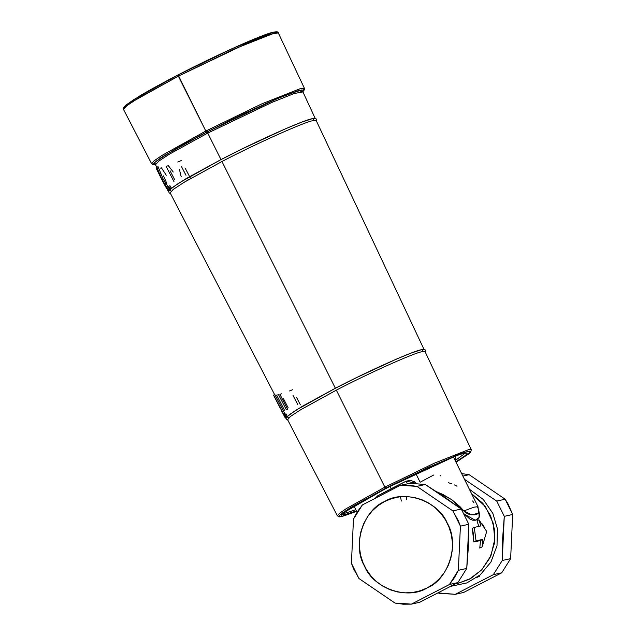 <?xml version="1.0" encoding="UTF-8"?>
<svg xmlns="http://www.w3.org/2000/svg" width="636" height="636" viewBox="0 0 636 636"><rect width="100%" height="100%" fill="white"/><g stroke="black" fill="none" stroke-linecap="round" stroke-linejoin="round"><path stroke-width="0.95" d="M476.944 577.432L479.536 576.2M384.573 501.534C404.114 489.028 438.625 501.009 447.331 523.325C459.741 543.724 448.698 579.229 427.249 587.887C407.716 600.392 373.205 588.411 364.5 566.096C352.09 545.696 363.132 510.191 384.573 501.534L378.054 505.644L372.283 510.819L367.433 516.917L363.633 523.778L360.994 531.203L359.571 539.002L359.412 546.952L360.525 554.846L362.878 562.462L366.4 569.586L371.003 576.041L376.552 581.638L382.912 586.225L389.892 589.683L397.309 591.917L404.965 592.855L412.645 592.49L420.142 590.812L427.249 587.887L433.776 583.776L439.548 578.601L444.397 572.503L448.189 565.643L450.837 558.217L452.26 550.418L452.419 542.468L451.306 534.574L448.952 526.966L445.431 519.835L440.828 513.379L435.27 507.782L428.918 503.195L421.938 499.737L414.513 497.503L406.865 496.565L399.185 496.931L391.689 498.608L384.573 501.534M461.641 473.589L469.153 474.687L462.881 476.094L469.153 474.687L505.143 499.204L496.74 501.089L464.479 479.337L496.74 501.089L505.143 499.204L512.688 514.468L510.636 558.631L502.233 560.507L502.615 538.573L504.284 516.345L512.688 514.468L504.284 516.345L496.74 501.089L504.284 516.345L502.233 560.507L510.636 558.631L501.732 572.805L463.692 592.45L455.289 594.326L493.321 574.682L501.732 572.805L493.321 574.682L502.233 560.507L493.321 574.682L455.289 594.326L463.692 592.45L501.732 572.805M433.712 475.005L420.118 482.223L415.833 473.558M440.883 476.006L440.096 475.434M406.539 499.3L406.706 496.557M375.057 498.616L377.601 495.897L377.999 496.867L377.601 495.897L406.126 481.174L407.438 483.718M400.418 485.292L410.101 483.32L425.277 484.497L416.874 486.373L400.418 485.292L362.385 504.928L353.473 519.111L351.422 563.265L358.966 578.529L394.956 603.047L411.413 604.128L449.445 584.492L457.856 582.608L466.76 568.433L458.357 570.309L460.408 526.155L468.812 524.271L468.43 546.213L466.76 568.433L468.812 524.271L461.267 509.015L452.864 510.891L416.874 486.373L425.277 484.497L443.912 496.613L461.267 509.015L425.277 484.497L410.101 483.32L400.418 485.292L408.678 485.22L416.874 486.373L452.864 510.891L461.267 509.015L468.812 524.271L460.408 526.155L452.864 510.891L458.365 520.828L460.408 526.155L458.357 570.309L466.76 568.433L457.856 582.608L419.816 602.252L457.856 582.608L449.445 584.492L458.357 570.309L454.398 577.742L449.445 584.492L411.413 604.128L419.816 602.252L411.413 604.128L403.152 604.2L394.956 603.047L358.966 578.529L353.465 568.592L351.422 563.265L353.473 519.111L357.432 511.678L362.385 504.928L400.418 485.292M416.31 483.296L406.126 481.174L410.419 480.355L414.696 481.857L416.349 483.344M410.101 483.32L409.457 483.36M401.332 501.057L400.489 496.772M406.126 481.174L391.196 488.687L390.019 486.309L391.196 488.687L377.601 495.897L375.224 498.298M478.471 513.117L471.84 514.914L463.731 510.97L473.915 507.194L477.994 506.669L453.396 456.902M477.143 507.973L478.002 506.693L473.995 507.17L463.731 510.97L451.377 499.435L436.622 491.739L443.014 494.514L452.077 499.928L459.931 506.614L464.805 511.94L467.317 513.618L470.091 514.651L474.456 514.85L477.755 513.88L478.709 511.988L478.622 512.743M471.522 493.584L482.827 503.338L490.579 515.693L494.379 528.969L494.363 543.47L489.998 557.788L481.667 569.904L470.799 578.434L458.238 583.276L469.225 579.285L481.722 569.848L490.913 555.769L494.8 539.209L493.194 523.15L485.443 506.669L471.522 493.584M464.439 514.198L475.291 520.248L479.075 517.505L479.035 511.694M478.932 519.779L476.984 520.781L478.932 519.779L480.951 525.916L474.281 527.411L472.294 528.437L473.836 542.007L480.506 540.52L479.767 548.081L480.506 540.52L473.836 542.007L473.216 532.912L472.294 528.437L474.281 527.411L480.951 525.916L478.932 519.779L486.691 531.442L482.175 546.833L482.7 539.384L476.03 540.878L474.281 527.411L476.03 540.878L473.836 542.007L476.03 540.878L482.7 539.384L480.506 540.52L482.7 539.384L482.175 546.833L479.767 548.081L482.175 546.833L486.691 531.442M476.984 520.781L478.972 526.942L476.984 520.781M473.979 502.877L472.643 500.953M457.014 486.238L454.502 484.934M451.608 483.718L448.332 482.692M484.521 527.522L481.929 523.619M438.284 592.903L455.289 594.326L438.832 593.245M451.019 586.257L466.832 582.934L480.132 574.96L490.92 562.089L497.01 545.736L497.408 528.683L492.844 513.363L483.32 499.514L469.368 489.219L483.281 499.459L492.9 513.483L497.439 528.882L497.002 545.752L490.96 562.017L480.204 574.904L466.856 582.926L451.019 586.257M478.662 510.7L479.568 514.166L479.266 517.052L477.882 519.071L475.561 520.192L472.747 520.224L469.956 519.135L464.201 513.928M510.636 558.631L512.688 514.468L508.124 504.046L505.143 499.204L469.153 474.687M273.305 32.261C265.594 33.024 213.243 56.485 178.12 74.913L234.104 47.764L273.305 32.261L276.588 32.571M124.274 107.85L125.864 105.186L134.156 99.375L178.12 74.913L205.818 131.032L161.782 155.526L153.928 160.972L151.662 163.818L153.928 160.972L161.782 155.526L205.818 131.032L206.7 132.073L243.644 113.78L276.914 98.731L298.554 90.527L303.777 89.938L302.688 91.838L299.715 90.217L278.489 98.063L206.7 132.073L163.166 156.313L154.039 162.983L155.502 164.581L155.009 164.652L153.403 164.438L153.848 163.206L160.781 157.863L184.488 143.895L206.7 132.073L205.818 131.032L261.889 103.835L301.146 88.309L304.413 88.325L303.626 89.819M287.631 419.72L290.334 416.556L300.725 409.727L336.341 390.146L384.875 487.152L346.286 508.625L339.401 513.395L337.414 515.891L339.401 513.395L346.286 508.625L384.875 487.152L385.766 488.202L428.489 467.325L461.259 453.452L469.241 451.163L470.648 451.353L470.266 452.427L458.691 460.575L470.656 451.854L468.303 451.322L459.645 454.04L385.766 488.202L341.397 513.737L340.999 516.623L356.589 511.32L343.718 515.979L339.155 516.504L339.537 515.422L341.707 513.49L351.112 507.282L385.766 488.202L384.875 487.152L434.014 463.326L468.422 449.716L471.284 449.732L468.422 449.716L434.014 463.326L384.875 487.152L336.341 390.146C368.013 373.531 415.213 352.384 422.161 351.692L425.071 351.644M356.414 510.954L343.71 514.985L345.324 511.718L386.775 487.979L455.551 456.068L455.829 461.823L464.216 456.338L466.752 454.16L467.134 453.023L463.66 453.341L458.763 454.891L438.824 462.984L411.548 475.609L379.97 491.525L356.709 504.396L344.052 512.735L342.581 514.397L344.45 514.89L356.414 510.954M343.567 513.252L345.777 513.029L355.786 509.69M455.201 460.559L465.449 453.015M465.512 452.554L466.005 452.999C464.383 451.409 421.938 469.543 386.791 487.971L386.791 487.971C365.326 499.117 351.382 507.146 344.943 512.044L343.217 513.689L343.17 513.021M171.132 191.198L169.78 189.687L179.01 182.953L221.002 159.596C254.662 141.939 304.835 119.457 312.22 118.725C313.715 118.781 314.017 119.417 313.135 120.649C305.741 121.381 255.6 143.855 221.948 161.504L184.798 181.888L173.58 189.17L170.13 192.78M170.194 192.923L173.071 189.56L184.106 182.301L221.948 161.504C255.6 143.855 305.741 121.381 313.135 120.649C314.017 119.417 313.715 118.781 312.22 118.725C304.835 119.457 254.662 141.939 221.002 159.596L207.741 133.091L221.002 159.596M285.962 413.829L284.435 414.815L285.691 417.232L287.21 416.238L286.001 416.866L284.745 414.457L285.962 413.829L287.21 416.238L285.962 413.829M286.486 417.51L286.423 416.85L285.341 418.098L286.486 417.51L285.325 417.987L286.486 417.327M280.063 407.811L273.583 395.314L285.389 417.709L273.647 395.043L274.808 394.439L285.095 414.275L274.808 394.439L273.583 395.314L280.055 407.811M284.475 410.236L276.66 395.115L275.778 395.202M286.359 409.83L278.536 394.71L277.654 394.924M281.661 393.795L279.888 394.336L287.711 409.465M292.544 389.757L289.531 390.949M300.399 404.878L296.479 397.317M293.005 395.393L297.632 404.321M288.156 407.748L283.537 398.812M169.955 185.688L168.087 186.857L169.343 189.266L171.211 188.097L169.931 188.757L168.675 186.348L169.955 185.688L171.211 188.097L169.955 185.688M160.383 172.714L163.07 178.851L161.91 179.447L168.62 189.965L168.246 190.403L169.438 189.782L168.246 190.403L163.142 181.991L164.986 185.664L168.564 191.619L163.142 181.991L168.246 190.403L169.836 189.337L168.62 189.965L161.91 179.447L163.07 178.851L166.394 184.289M161.91 179.447L156.854 167.308L158.07 166.68L156.488 167.737L160.9 177.651L156.464 168.89L156.877 168.683L156.464 168.89L160.9 177.651L156.488 167.737L156.854 167.308L161.91 179.447M169.836 189.337L169.438 189.782L169.669 189.099M166.274 175.242L161.441 167.872L160.272 168.15M163.524 175.886L166.847 183.534M173.262 172.038L168.325 165.654L166.115 166.433L173.938 181.562M179.4 169.351L181.196 176.784M181.244 160.574L177.73 162.021M189.115 175.687L185.179 168.135M181.371 166.378L186.014 175.305M174.677 179.686L170.058 170.758M284.745 414.457L286.001 416.866L285.691 417.232L284.435 414.815L284.745 414.457M285.341 418.098L281.78 411.222M168.675 186.348L169.931 188.757L169.343 189.266L168.087 186.857L168.675 186.348M164.986 185.656L159.183 174.447M155.359 164.414L154.882 162.403L164.319 155.669L206.851 132.042L207.741 133.091L169.2 154.294L158.746 161.162L155.566 164.684L158.746 161.162L169.2 154.294L207.741 133.091L272.017 102.356L294.237 93.508L302.728 91.95L294.237 93.508L272.017 102.356L207.741 133.091L206.851 132.042L277.399 98.58L298.745 90.59L302.521 91.751M189.592 176.609L190.577 178.493M188.343 179.789L187.358 177.897M168.095 186.849L163.07 178.851L158.07 166.68M221.948 161.504L335.387 388.246C367.075 371.623 414.298 350.46 421.255 349.768C422.749 349.824 423.051 350.468 422.161 351.692C423.051 350.468 422.749 349.824 421.255 349.768C414.298 350.46 367.075 371.623 335.387 388.246L221.948 161.504M425.301 352.121L425.738 351.112L425.015 349.649L421.255 349.768M422.161 351.692C415.213 352.384 368.013 373.531 336.341 390.146L301.146 409.473L290.636 416.318L287.575 419.641M288.657 417.955L287.09 416.667L295.621 410.387L335.387 388.246M313.135 120.649L316.219 120.594M155.144 164.287L156.909 167.276M302.641 91.624L303.277 90.185L301.679 89.97L285.381 95.305L266.532 103.286L231.329 119.751L206.851 132.042L175.377 149.07L156.806 160.773L154.341 162.967L153.904 164.191L155.502 164.398M302.704 91.894L304.445 89.716L304.413 88.325L301.146 88.309L261.889 103.835L205.818 131.032L178.358 76.153L137.821 98.453L126.818 105.687L123.479 109.384L125.777 106.498L133.735 100.981L178.358 76.153L235.193 48.598L274.983 32.857L278.29 32.873L269.362 34.511L245.989 43.82L178.358 76.153L178.12 74.913M304.413 88.325L278.29 32.873C278.504 31.689 276.771 31.49 273.098 32.269C261.301 34.877 216.367 55.086 178.096 74.921L178.096 74.921C162.681 82.895 149.961 89.859 139.952 95.813L125.968 105.043L123.694 107.365L123.479 109.384L151.662 163.818L152.743 164.692L155.534 164.629M353.982 506.033L357.058 512.274M478.638 512.664L477.994 506.669M458.238 583.276L455.448 583.904M456.004 462.189L468.78 453.865L470.791 451.965L471.284 449.732L425.102 351.708M287.591 419.665L337.414 515.891L339.497 516.861L342.224 516.408L356.589 511.328M316.458 121.094L316.768 119.25L315.13 118.312L312.443 118.646L301.512 122.223L286.113 128.52L243.389 148.331L220.183 160.018L186.141 178.613L171.799 187.866L168.572 191.547L169.287 193.002L170.376 193.288M168.969 190.569L168.747 190.14M170.162 192.867L274.585 394.551M421.477 349.689L411.182 353.06L396.681 358.99L356.462 377.641L334.623 388.636L302.577 406.142L289.07 414.863L286.009 418.345L286.733 419.808L287.806 420.078M302.672 91.377L315.345 118.733M316.251 120.657L424.196 349.776"/></g></svg>
